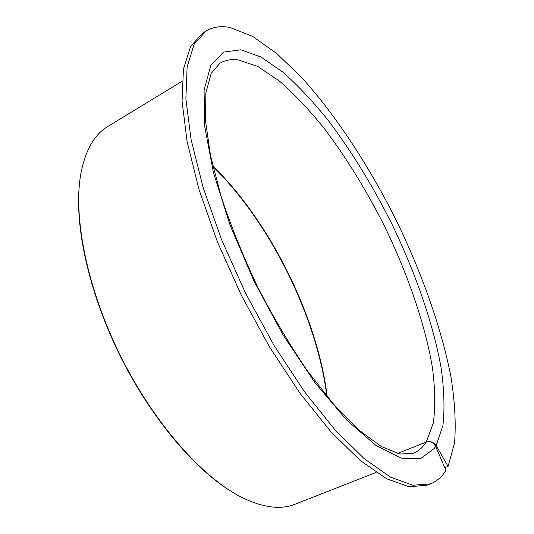 <?xml version="1.0" encoding="UTF-8"?>
<svg xmlns="http://www.w3.org/2000/svg" width="534" height="534" viewBox="0 0 534 534"><rect width="100%" height="100%" fill="white"/><g stroke="black" fill="none" stroke-linecap="round" stroke-linejoin="round"><path stroke-width="0.8" d="M327.229 396.769C317.65 317.523 270.05 221.537 212.772 165.94M326.895 396.361C317.062 317.343 269.844 222.111 212.892 166.448M448.093 466.369L454.574 442.693C456.043 423.415 454.868 401.688 451.056 377.518C441.505 327.849 421.526 272.026 395.374 218.553C368.567 165.413 336.166 115.818 302.404 78.331L277.199 53.914L252.695 36.425L229.98 27.494C220.882 25.699 212.866 26.887 205.937 31.065L194.136 44.275L187.127 66.883L185.879 98.903L191.099 139.601L203.087 187.361L221.577 239.686L245.66 293.426L273.855 345.118L304.313 391.509L335.072 429.963L364.301 458.753L390.548 477.142L412.789 485.252L430.451 483.851C436.558 481.461 441.531 477.262 445.363 471.255L445.957 470.314L435.644 446.457C433.468 442.432 430.331 440.984 426.239 442.092C430.371 440.93 433.668 442.105 436.144 445.616L448.093 466.369L444.795 467.63M397.456 453.513L426.239 442.092L433.308 423.021C435.45 406.955 435.15 388.438 432.4 367.465C425.084 324.138 407.802 274.216 384.567 226.296C366.364 190.164 346.125 157.383 323.858 127.946C308.972 109.557 294.087 93.864 279.202 80.881L257.715 66.43L238.064 59.835C231.269 58.987 225.228 60.128 219.941 63.252L211.19 73.358L205.87 92.916L205.483 120.571L210.536 155.761L221.23 196.819C231.068 226.443 243.29 256.634 257.889 287.392C273.535 317.63 290.169 345.625 307.798 371.384L334.004 404.739L358.955 430.057L381.196 446.477L399.979 454.074L413.303 453.226C417.775 451.424 421.553 448.48 424.637 444.401L426.239 442.092L397.456 453.513M205.937 31.065L202.513 33.201L190.585 46.485L183.442 69.146L182.061 101.193L187.154 141.89L199.035 189.61L217.425 241.869L241.441 295.516L269.603 347.1L300.068 393.378L330.866 431.719L360.17 460.408L386.516 478.704L408.877 486.741L426.673 485.279L430.451 483.851M182.127 81.241L107.801 126.491C94.638 134.301 85.727 149.633 81.075 172.495C72.704 215.776 86.735 287.753 120.35 355.557C153.972 423.362 202.773 478.097 242.289 497.635C263.302 507.767 280.904 509.957 295.088 504.209L376.096 472.436M79.052 188.575C75.641 231.963 90.426 295.816 120.077 355.691C149.787 415.539 191.666 465.962 228.265 489.511M436.144 445.616L442.913 425.565C444.789 408.797 444.188 389.566 441.104 367.866C433.101 323.09 415.085 271.773 391.135 222.498C372.392 185.351 351.619 151.569 328.804 121.165C313.551 102.127 298.299 85.827 283.04 72.257L260.999 57.018L240.807 49.802L223.506 52.105L210.776 65.322L204.075 90.126L204.676 126.291L213.366 172.335L230.141 225.341L254.05 281.204L283.174 335.172L314.987 382.678L346.753 420.165L376.043 445.51L401.034 458.112L420.605 458.613L434.296 448.46L435.644 446.457"/></g></svg>
